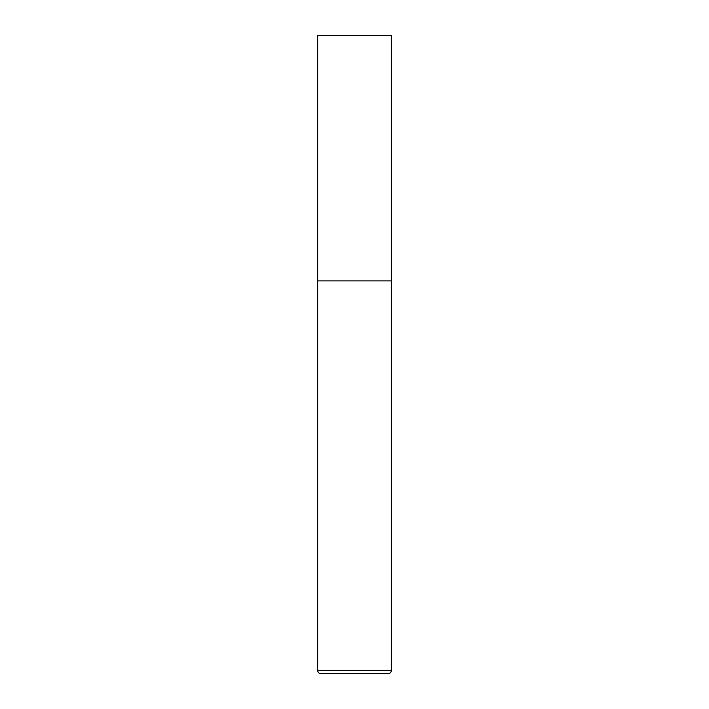 <?xml version="1.0" encoding="UTF-8"?>
<svg xmlns="http://www.w3.org/2000/svg" width="709" height="709" viewBox="0 0 709 709"><rect width="100%" height="100%" fill="white"/><g stroke="black" fill="none" stroke-linecap="round" stroke-linejoin="round"><path stroke-width="1.06" d="M391.315 670.608L391.315 280.87L317.685 280.87L391.315 280.87L391.315 35.45L317.685 35.45L317.685 670.608C317.862 672.398 318.846 673.373 320.628 673.55L388.372 673.55C390.154 673.373 391.138 672.398 391.315 670.608L317.685 670.608"/></g></svg>
